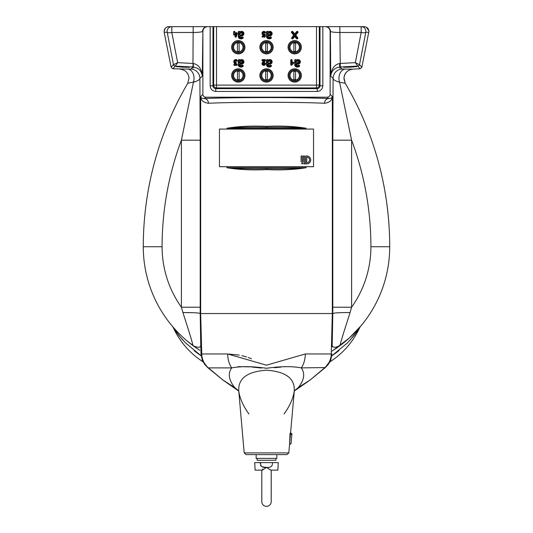 <?xml version="1.0" encoding="UTF-8"?>
<svg xmlns="http://www.w3.org/2000/svg" width="533" height="533" viewBox="0 0 533 533"><rect width="100%" height="100%" fill="white"/><g stroke="black" fill="none" stroke-linecap="round" stroke-linejoin="round"><path stroke-width="0.8" d="M295.868 36.057L296.428 36.057M166.669 27.143L167.762 26.757M167.788 26.757L168.195 26.683M168.568 26.657L207.577 26.65C204.739 26.95 203.173 28.515 202.873 31.354L202.873 94.374C203.053 96.073 203.992 97.013 205.691 97.193L327.309 97.193C329.008 97.013 329.947 96.073 330.127 94.374L332.326 96.566C332.099 100.391 329.501 102.622 324.537 103.269C314.403 102.696 289.292 102.269 266.5 102.289C243.708 102.269 218.597 102.696 208.463 103.269C203.499 102.622 200.901 100.391 200.674 96.566C200.921 97.812 202.134 98.478 204.319 98.565A4.704 4.144 -92.8 0 1 208.463 103.269M182.786 67.158L189.375 67.331L176.203 66.638L189.375 67.331L176.203 66.638L182.786 67.158M350.214 67.158L356.797 66.638L343.625 67.331L356.797 66.638L343.625 67.331L350.214 67.158M362.2 26.65L364.226 26.65C367.064 26.95 368.629 28.515 368.929 31.354C368.629 28.515 367.064 26.95 364.226 26.65L364.825 26.69M366.304 27.13L368.896 30.781M289.566 444.362L290.552 433.116L291.917 433.669L291.038 443.762L289.566 444.362L289.619 443.796L288.819 452.903L244.181 452.903L238.771 391.055C239.723 398.198 243.115 405.86 248.958 414.041M284.042 414.041C289.892 405.846 293.283 398.184 294.229 391.055L294.229 391.055C295.082 378.537 285.855 371.588 266.54 370.202C247.205 371.541 237.945 378.49 238.771 391.055L238.724 390.509M290.552 433.116L294.363 390.289M290.005 434.095L289.992 434.315C290.145 433.016 290.252 432.796 290.318 433.669C290.252 432.796 290.145 433.009 289.992 434.315L291.864 434.315M256.153 458.38L256.153 454.616L256.153 458.38L276.847 458.38L276.847 454.616L286.947 454.616L246.053 454.616L244.181 452.903L246.053 454.616M199.728 350.301L192.873 345.551A123.216 123.216 0 0 1 143.284 246.746A322.625 322.625 0 0 1 187.743 83.315L189.022 77.991C188.296 72.794 185.331 69.85 180.127 69.15C185.331 69.85 188.296 72.794 189.022 77.991L187.743 83.308A322.625 322.625 0 0 0 187.743 83.315L196.077 81.369M306.035 166.702L306.035 167.735C294.463 169.667 281.284 170.293 266.5 169.621L266.5 168.681C252.049 169.014 238.891 168.701 227.031 167.735L305.969 167.735L305.969 166.702M305.969 129.079L305.969 128.233L227.031 128.233C238.904 127.267 252.062 126.954 266.5 127.294L266.5 126.354C281.337 125.681 294.516 126.308 306.035 128.233L306.035 129.079M259.851 47.25A6.649 6.649 0 0 1 266.5 40.601A6.649 6.649 0 0 1 273.149 47.25A6.649 6.649 0 0 1 266.5 53.9A6.649 6.649 0 0 1 259.851 47.25M264.521 63.614A0.746 0.746 0 0 1 263.775 64.366A0.746 0.746 0 0 1 263.175 63.167L265.194 60.456A0.373 0.373 0 0 0 264.894 59.856L262.649 59.856A0.373 0.373 0 0 0 262.276 60.236A0.373 0.373 0 0 0 262.649 60.609L264.148 60.609L262.569 62.714A1.499 1.499 0 0 0 263.302 65.039A1.499 1.499 0 0 0 265.274 63.614A0.373 0.373 0 0 0 264.894 63.24A0.373 0.373 0 0 0 264.521 63.614L264.235 63.614A0.46 0.46 0 0 1 263.775 64.073A0.46 0.46 0 0 1 263.402 63.34L265.427 60.629A0.666 0.666 0 0 0 264.894 59.569L262.649 59.569A0.666 0.666 0 0 0 261.983 60.236A0.666 0.666 0 0 0 262.649 60.895L263.575 60.895L262.343 62.548A1.786 1.786 0 0 0 263.209 65.312A1.786 1.786 0 0 0 265.561 63.614A0.666 0.666 0 0 0 264.894 62.954A0.666 0.666 0 0 0 264.235 63.614M267.699 36.244A0.526 0.526 0 0 1 268.119 35.811L270.231 35.405A1.826 1.826 0 0 0 271.67 33.206A1.826 1.826 0 0 0 269.425 31.847L268.132 32.18A0.44 0.44 0 0 1 267.639 31.973A0.38 0.38 0 0 0 266.933 32.16L266.933 36.431A2.012 2.012 0 0 0 268.945 38.449A4.271 4.271 0 0 0 270.744 38.05A0.38 0.38 0 0 0 270.924 37.55A0.38 0.38 0 0 0 270.424 37.363A3.518 3.518 0 0 1 268.945 37.69A1.259 1.259 0 0 1 267.699 36.244L270.311 35.824A2.259 2.259 0 0 0 272.09 33.113A2.259 2.259 0 0 0 269.318 31.427L268.012 31.76A0.806 0.806 0 0 0 266.5 32.16L266.5 36.431A2.445 2.445 0 0 0 268.945 38.876A4.704 4.704 0 0 0 270.924 38.443A0.806 0.806 0 0 0 271.317 37.37A0.806 0.806 0 0 0 270.244 36.977A3.085 3.085 0 0 1 268.945 37.257A0.826 0.826 0 0 1 268.126 36.311M236.585 65.113A0.373 0.373 0 0 0 236.958 64.74A0.373 0.373 0 0 0 236.585 64.366L235.186 64.366L235.966 63.047A0.373 0.373 0 0 0 235.673 62.481A0.939 0.939 0 0 1 235.386 60.682A0.939 0.939 0 0 1 236.412 60.889A0.373 0.373 0 0 0 236.945 60.895A0.373 0.373 0 0 0 236.945 60.362A1.686 1.686 0 0 0 234.353 60.589A1.686 1.686 0 0 0 235.066 63.094L234.2 64.546A0.373 0.373 0 0 0 234.527 65.113L236.585 65.399A0.666 0.666 0 0 0 237.245 64.74A0.666 0.666 0 0 0 236.585 64.073L235.693 64.073L236.212 63.194A0.666 0.666 0 0 0 235.693 62.194A0.646 0.646 0 0 1 235.499 60.942A0.646 0.646 0 0 1 236.206 61.088A0.666 0.666 0 0 0 237.145 61.102A0.666 0.666 0 0 0 237.152 60.162A1.972 1.972 0 0 0 234.214 60.296A1.972 1.972 0 0 0 234.667 63.2L233.954 64.4A0.666 0.666 0 0 0 234.527 65.399L236.585 65.399M264.615 36.897A0.373 0.373 0 0 0 264.988 36.524L264.988 34.638A0.373 0.373 0 0 0 264.615 34.265L263.962 34.265A0.939 0.939 0 0 1 263.095 32.966A0.939 0.939 0 0 1 264.628 32.673A0.373 0.373 0 0 0 265.161 32.68A0.373 0.373 0 0 0 265.161 32.147A1.686 1.686 0 0 0 262.276 33.326A1.686 1.686 0 0 0 264.241 34.991L264.241 36.144L262.742 36.144A0.373 0.373 0 0 0 262.369 36.524A0.373 0.373 0 0 0 262.742 36.897L264.615 37.183A0.666 0.666 0 0 0 265.274 36.524L265.274 34.638A0.666 0.666 0 0 0 264.615 33.979L263.962 33.979A0.646 0.646 0 0 1 263.362 33.079A0.646 0.646 0 0 1 264.421 32.873A0.666 0.666 0 0 0 265.361 32.879A0.666 0.666 0 0 0 265.367 31.947A1.972 1.972 0 0 0 261.983 33.326A1.972 1.972 0 0 0 263.948 35.305L264.241 34.991M288.067 75.466A6.649 6.649 0 0 1 294.716 68.817A6.649 6.649 0 0 1 301.365 75.466A6.649 6.649 0 0 1 294.716 82.115A6.649 6.649 0 0 1 288.067 75.466M202.873 31.354L202.3 76.159C201.607 70.862 198.549 67.824 193.113 67.031L193.226 63.474C198.656 64.573 201.681 68.804 202.3 76.159L199.902 78.438C199.668 79.81 197.516 81.076 193.432 82.215A9.407 6.802 91.4 0 0 187.729 69.083L190.987 69.05L193.113 67.031L192.719 67.011L193.226 63.474M207.577 26.65L212.98 26.65L212.98 85.813L213.686 85.113L216.505 85.113L216.505 87.932A2.825 2.812 45 0 1 213.686 85.113L213.686 26.65L216.505 26.65L216.505 85.113L316.495 85.113L316.495 26.65L319.314 26.65L319.314 85.113A2.825 2.812 -45 0 1 316.495 87.932L216.505 87.932L215.798 88.631C214.093 88.458 213.153 87.519 212.98 85.813L210.162 85.813L210.162 26.65L207.297 26.65A4.704 4.704 -90 0 0 202.593 31.354C201.88 32.027 198.736 32.406 193.173 32.493L171.826 32.493L177.656 62.647L192.966 63.454L193.173 26.65M192.719 67.011L175.284 66.092L177.656 62.647L173.598 64.66A1.879 1.832 -93.7 0 0 175.284 66.092L175.21 66.105A1.879 1.879 -139.2 0 1 173.465 64.593L173.598 64.66M187.729 69.083L172.905 68.777L171.16 67.265L164.157 32.273C163.977 28.989 165.51 27.116 168.774 26.65L170.8 26.65M171.16 67.265L173.465 64.593L167.215 32.273A4.704 1.119 -10.9 0 0 171.826 32.493L171.826 26.65A4.704 4.704 -90 0 0 167.215 32.273L164.157 32.273M262.742 36.897L264.615 37.183M292.091 62.947L292.091 60.236A0.666 0.666 0 0 0 291.431 59.569A0.666 0.666 0 0 0 290.765 60.236L290.765 64.553A0.666 0.666 0 0 0 291.897 65.019L293.583 63.334A0.666 0.666 0 0 0 293.583 62.401A0.666 0.666 0 0 0 292.644 62.401L291.804 63.647L291.804 60.236A0.373 0.373 0 0 0 291.431 59.856A0.373 0.373 0 0 0 291.058 60.236L291.058 64.553A0.373 0.373 0 0 0 291.698 64.819L293.583 63.334M293.377 63.134A0.373 0.373 0 0 0 293.377 62.601A0.373 0.373 0 0 0 292.85 62.601L291.804 63.647M317.202 91.449L215.798 91.449L215.798 88.631L317.202 88.631L317.202 91.449C320.599 91.096 322.478 89.218 322.838 85.813L320.02 85.813C319.847 87.519 318.907 88.458 317.202 88.631L316.495 87.932L316.495 85.113L319.314 85.113L320.02 85.813L320.02 26.65L325.703 26.65A4.704 4.704 90 0 1 330.407 31.354L330.127 31.354C329.827 28.515 328.261 26.95 325.423 26.65M213.686 26.65L212.98 26.65M295.755 35.231L297.827 32.673A0.806 0.806 0 0 0 297.707 31.534A0.806 0.806 0 0 0 296.575 31.654L294.716 33.945L292.864 31.654A0.806 0.806 0 0 0 291.724 31.534A0.806 0.806 0 0 0 291.604 32.673L293.676 35.231L291.791 37.563A0.806 0.806 0 0 0 291.911 38.696A0.806 0.806 0 0 0 293.05 38.576L294.716 36.517L296.381 38.576A0.806 0.806 0 0 0 297.521 38.696A0.806 0.806 0 0 0 297.641 37.563L295.755 35.231L295.202 35.231L297.494 32.4A0.38 0.38 0 0 0 297.441 31.867A0.38 0.38 0 0 0 296.908 31.927L294.716 34.632L294.716 33.945M294.716 34.632L292.53 31.927A0.38 0.38 0 0 0 291.997 31.867A0.38 0.38 0 0 0 291.944 32.4L294.229 35.231L293.676 35.231M294.229 35.231L292.131 37.83A0.38 0.38 0 0 0 292.184 38.363A0.38 0.38 0 0 0 292.717 38.309L294.716 35.831L294.716 36.517M294.716 35.831L296.721 38.309A0.38 0.38 0 0 0 297.247 38.363A0.38 0.38 0 0 0 297.307 37.83L295.202 35.231M297.307 37.83L297.641 37.563M297.94 61.208L296.368 61.621L296.261 61.202A0.48 0.48 0 0 0 295.902 61.668L295.902 62.707A0.526 0.526 0 0 0 296.528 63.22L296.448 62.794L298.227 62.454A0.64 0.64 0 0 0 298.727 61.688A0.64 0.64 0 0 0 297.94 61.208L297.834 60.789L296.261 61.202M296.528 63.22L298.307 62.881A1.073 1.073 0 0 0 299.146 61.595A1.073 1.073 0 0 0 297.834 60.789M297.534 59.643L296.228 59.976A0.806 0.806 0 0 0 294.716 60.382L294.716 64.653A2.445 2.445 0 0 0 297.161 67.098A4.704 4.704 0 0 0 299.14 66.658A0.806 0.806 0 0 0 299.533 65.586A0.806 0.806 0 0 0 298.46 65.193A3.085 3.085 0 0 1 297.161 65.479A0.826 0.826 0 0 1 296.341 64.526L298.527 64.047A2.259 2.259 0 0 0 300.306 61.328A2.259 2.259 0 0 0 297.534 59.643L297.641 60.062L296.348 60.402L296.241 59.982M296.348 60.402A0.44 0.44 0 0 1 295.855 60.189A0.38 0.38 0 0 0 295.149 60.382L295.149 64.653A2.012 2.012 0 0 0 297.161 66.665A4.271 4.271 0 0 0 298.96 66.265A0.38 0.38 0 0 0 299.14 65.766A0.38 0.38 0 0 0 298.64 65.586A3.518 3.518 0 0 1 297.161 65.912A1.259 1.259 0 0 1 295.915 64.466A0.526 0.526 0 0 1 296.341 64.027L298.447 63.62A1.826 1.826 0 0 0 299.886 61.428A1.826 1.826 0 0 0 297.641 60.062M296.341 64.027L296.421 64.446M295.855 60.189L296.228 59.976M297.161 65.912L297.161 65.479M270.091 62.881A1.073 1.073 0 0 0 270.931 61.595A1.073 1.073 0 0 0 269.618 60.789L268.046 61.202L268.152 61.621L269.725 61.208A0.64 0.64 0 0 1 270.511 61.688A0.64 0.64 0 0 1 270.004 62.454L270.091 62.881L268.312 63.22A0.526 0.526 0 0 1 267.686 62.707L268.119 62.707L268.119 61.668L267.686 61.668L267.686 62.707M269.318 59.643L268.012 59.976A0.806 0.806 0 0 0 266.5 60.382L266.5 64.653A2.445 2.445 0 0 0 268.945 67.098A4.704 4.704 0 0 0 270.924 66.658A0.806 0.806 0 0 0 271.317 65.586A0.806 0.806 0 0 0 270.244 65.193A3.085 3.085 0 0 1 268.945 65.479A0.826 0.826 0 0 1 268.126 64.526L270.311 64.047A2.259 2.259 0 0 0 272.09 61.328A2.259 2.259 0 0 0 269.318 59.643L269.425 60.062L268.132 60.402L268.019 59.982M268.132 60.402A0.44 0.44 0 0 1 267.639 60.189A0.38 0.38 0 0 0 266.933 60.382L266.933 64.653A2.012 2.012 0 0 0 268.945 66.665A4.271 4.271 0 0 0 270.744 66.265A0.38 0.38 0 0 0 270.924 65.766A0.38 0.38 0 0 0 270.424 65.586A3.518 3.518 0 0 1 268.945 65.912A1.259 1.259 0 0 1 267.699 64.466A0.526 0.526 0 0 1 268.119 64.027L270.231 63.62A1.826 1.826 0 0 0 271.67 61.428A1.826 1.826 0 0 0 269.425 60.062M267.699 64.466L268.126 64.526M270.424 65.586L270.244 65.193M268.945 65.912L268.945 65.479M267.639 60.189L268.012 59.976M268.046 61.202A0.48 0.48 0 0 0 267.686 61.668M270.744 66.265L270.924 66.658M241.509 61.208L239.937 61.621L239.903 62.707L241.789 62.454A0.64 0.64 0 0 0 242.295 61.688A0.64 0.64 0 0 0 241.509 61.208L241.396 60.789L239.823 61.202L239.937 61.621M239.823 61.202A0.48 0.48 0 0 0 239.47 61.668L239.47 62.707A0.526 0.526 0 0 0 240.097 63.22L241.869 62.881A1.073 1.073 0 0 0 242.715 61.595A1.073 1.073 0 0 0 241.396 60.789M240.097 63.22L240.01 62.794M242.095 64.047A2.259 2.259 0 0 0 243.867 61.328A2.259 2.259 0 0 0 241.096 59.643L239.79 59.976A0.806 0.806 0 0 0 238.284 60.382L238.284 64.653A2.445 2.445 0 0 0 240.729 67.098A4.704 4.704 0 0 0 242.702 66.658A0.806 0.806 0 0 0 243.101 65.586A0.806 0.806 0 0 0 242.022 65.193A3.085 3.085 0 0 1 240.729 65.479A0.826 0.826 0 0 1 239.91 64.526L242.095 64.047L242.015 63.62A1.826 1.826 0 0 0 243.448 61.428A1.826 1.826 0 0 0 241.209 60.062L241.096 59.643M241.209 60.062L239.91 60.402A0.44 0.44 0 0 1 239.417 60.189A0.38 0.38 0 0 0 238.711 60.382L238.711 64.653A2.012 2.012 0 0 0 240.729 66.665A4.271 4.271 0 0 0 242.522 66.265A0.38 0.38 0 0 0 242.708 65.766A0.38 0.38 0 0 0 242.209 65.586A3.518 3.518 0 0 1 240.729 65.912A1.259 1.259 0 0 1 239.484 64.466A0.526 0.526 0 0 1 239.903 64.027L242.015 63.62M239.903 64.027L239.983 64.446M242.209 65.586L242.022 65.193M242.522 66.265L242.702 66.658M240.729 66.665L240.729 67.098M238.711 60.382L238.284 60.382M269.725 32.993L268.152 33.399L268.046 32.986A0.48 0.48 0 0 0 267.686 33.446L267.686 34.485A0.526 0.526 0 0 0 268.312 35.005L268.232 34.578L270.004 34.239A0.64 0.64 0 0 0 270.511 33.472A0.64 0.64 0 0 0 269.725 32.993L269.618 32.573L268.046 32.986M268.312 35.005L270.091 34.665A1.073 1.073 0 0 0 270.931 33.372A1.073 1.073 0 0 0 269.618 32.573M269.425 31.847L269.318 31.427M268.119 35.811L268.199 36.231M270.744 38.05L270.924 38.443M268.132 32.18L268.019 31.767M268.945 38.449L268.945 38.876M241.869 34.665A1.073 1.073 0 0 0 242.715 33.372A1.073 1.073 0 0 0 241.396 32.573L239.823 32.986L239.937 33.399L241.509 32.993A0.64 0.64 0 0 1 242.295 33.472A0.64 0.64 0 0 1 241.789 34.239L241.869 34.665L240.097 35.005A0.526 0.526 0 0 1 239.47 34.485L239.903 34.485L239.903 33.446L239.47 33.446L239.47 34.485M241.096 31.427L239.79 31.76A0.806 0.806 0 0 0 238.284 32.16L238.284 36.431A2.445 2.445 0 0 0 240.729 38.876A4.704 4.704 0 0 0 242.702 38.443A0.806 0.806 0 0 0 243.101 37.37A0.806 0.806 0 0 0 242.022 36.977A3.085 3.085 0 0 1 240.729 37.257A0.826 0.826 0 0 1 239.91 36.311L242.095 35.824A2.259 2.259 0 0 0 243.867 33.113A2.259 2.259 0 0 0 241.096 31.427L241.209 31.847L239.91 32.18L239.803 31.767M239.91 32.18A0.44 0.44 0 0 1 239.417 31.973A0.38 0.38 0 0 0 238.711 32.16L238.711 36.431A2.012 2.012 0 0 0 240.729 38.449A4.271 4.271 0 0 0 242.522 38.05A0.38 0.38 0 0 0 242.708 37.55A0.38 0.38 0 0 0 242.209 37.363A3.518 3.518 0 0 1 240.729 37.69A1.259 1.259 0 0 1 239.484 36.244A0.526 0.526 0 0 1 239.903 35.811L242.015 35.405A1.826 1.826 0 0 0 243.448 33.206A1.826 1.826 0 0 0 241.209 31.847M239.903 35.811L239.983 36.231M240.729 37.69L240.729 37.257M242.522 38.05L242.702 38.443M239.417 31.973L239.79 31.76M239.823 32.986A0.48 0.48 0 0 0 239.47 33.446M240.729 38.449L240.729 38.876M264.148 60.609L263.575 60.895M233.581 32.013L233.581 34.452A0.666 0.666 0 0 0 234.24 35.118A0.666 0.666 0 0 0 234.906 34.452L235.759 34.092L235.026 36.311A0.666 0.666 0 0 0 235.446 37.15A0.666 0.666 0 0 0 236.286 36.73L237.305 33.632A0.666 0.666 0 0 0 236.679 32.766L234.906 32.766L234.906 32.013A0.666 0.666 0 0 0 234.24 31.354A0.666 0.666 0 0 0 233.581 32.013L233.581 34.452M233.867 34.452A0.373 0.373 0 0 0 234.24 34.825A0.373 0.373 0 0 0 234.62 34.452L234.62 33.806L236.159 33.806L235.759 34.092M236.159 33.806L235.3 36.404A0.373 0.373 0 0 0 235.533 36.877A0.373 0.373 0 0 0 236.012 36.637L237.038 33.546A0.373 0.373 0 0 0 236.679 33.053L234.62 33.053L234.62 32.013A0.373 0.373 0 0 0 234.24 31.64A0.373 0.373 0 0 0 233.867 32.013M288.067 47.25A6.649 6.649 0 0 1 294.716 40.601A6.649 6.649 0 0 1 301.365 47.25A6.649 6.649 0 0 1 294.716 53.9A6.649 6.649 0 0 1 288.067 47.25M231.635 47.25A6.649 6.649 0 0 1 238.284 40.601A6.649 6.649 0 0 1 244.933 47.25A6.649 6.649 0 0 1 238.284 53.9A6.649 6.649 0 0 1 231.635 47.25M316.495 26.65L216.505 26.65M263.948 35.305L263.948 35.858L262.742 35.858A0.666 0.666 0 0 0 262.076 36.524A0.666 0.666 0 0 0 262.742 37.183M231.635 75.466A6.649 6.649 0 0 1 238.284 68.817A6.649 6.649 0 0 1 244.933 75.466A6.649 6.649 0 0 1 238.284 82.115A6.649 6.649 0 0 1 231.635 75.466M259.851 75.466A6.649 6.649 0 0 1 266.5 68.817A6.649 6.649 0 0 1 273.149 75.466A6.649 6.649 0 0 1 266.5 82.115A6.649 6.649 0 0 1 259.851 75.466M319.314 26.65L320.02 26.65M359.402 64.66L359.535 64.593A1.879 1.879 139.2 0 1 357.79 66.105L357.716 66.092A1.879 1.832 -86.3 0 0 359.402 64.66L355.344 62.647L357.716 66.092L339.887 67.031C334.451 67.824 331.393 70.862 330.7 76.159C331.319 68.804 334.344 64.573 339.774 63.474L339.887 67.031L342.013 69.05L345.251 69.083M339.774 63.474L355.344 62.647L361.174 32.493A4.704 1.119 10.9 0 0 365.785 32.273L359.535 64.593L361.84 67.265L360.095 68.777L352.873 69.15C347.443 69.97 344.478 72.921 343.978 77.991L345.257 83.308A322.625 322.625 0 0 1 345.257 83.315L339.568 82.215C335.484 81.076 333.332 79.81 333.098 78.438L332.805 140.192L351.607 140.192L339.568 82.215A9.407 6.802 -91.4 0 1 345.271 69.083L352.873 69.15C347.669 69.85 344.704 72.794 343.978 77.991M322.838 85.813L322.838 26.65L361.174 26.65L361.174 32.493L339.827 32.493C334.264 32.406 331.12 32.027 330.407 31.354L330.7 76.159L333.098 78.438A9.407 9.401 -46.5 0 1 342.013 69.05M368.929 31.354L361.84 67.265M339.588 64.5L339.834 68.057M190.987 69.05A9.407 9.401 46.5 0 1 199.902 78.438L200.195 140.192L181.393 140.192A303.81 303.81 0 0 0 162.092 246.746L143.284 246.746A123.216 123.216 0 0 0 172.179 326.036L172.186 326.036A9.407 9.407 0 0 1 173.498 328.095L181.14 338.169M347.842 339.301L350.188 337.182M350.914 336.503L353.039 334.457M355.191 332.286L355.644 331.812M355.744 331.706L357.996 329.274M332.499 350.801L349.088 338.195L360.821 326.036A123.216 123.216 0 0 0 370.049 313.531A123.216 123.216 0 0 1 340.127 345.551C335.643 347.683 333.012 347.796 332.232 345.884A9.407 9.401 60.3 0 1 332.159 346.85M181.606 338.708L183.165 340.44M194.192 350.734L197.736 353.439M198.063 353.672L201.168 355.824L185.431 342.826L178.662 335.184L173.498 328.095A9.407 9.407 0 0 0 172.179 326.036M350.134 340.114L359.502 328.095L354.345 335.177L347.583 342.812L331.832 355.824L335.037 353.599M335.277 353.432L339.008 350.574M359.502 328.095A80.889 80.889 0 0 1 329.96 361.84A80.889 80.889 0 0 0 359.502 328.095A9.407 9.407 0 0 1 360.821 326.036A123.216 123.216 0 0 0 389.716 246.746A322.625 322.625 0 0 0 345.257 83.315L343.978 79.104M203.04 361.84A80.889 80.889 0 0 1 173.498 328.095M355.031 332.445L353.132 334.364M350.874 336.55L350.414 336.969M346.017 340.873L335.204 349.028M197.77 349.015L186.983 340.873M182.586 336.969L182.119 336.536M179.808 334.311L177.969 332.445M175.004 329.274L177.269 331.719L175.004 329.274M177.369 331.826L177.809 332.286L177.369 331.826M179.961 334.457L182.086 336.503L179.961 334.457M182.812 337.182L185.158 339.301L182.812 337.182M205.691 97.193L204.319 98.565C215.172 97.992 242.075 97.572 266.5 97.592C290.925 97.572 317.828 97.992 328.681 98.565A4.704 4.144 -87.2 0 0 324.537 103.269M327.309 97.193L328.681 98.565C330.866 98.478 332.079 97.812 332.326 96.566L332.326 313.531L200.195 313.531L200.768 345.884A9.407 9.401 119.7 0 0 200.841 346.85M306.035 128.233L305.969 128.233C294.109 127.267 280.951 126.954 266.5 127.294M266.5 168.681C280.938 169.014 294.096 168.701 305.969 167.735L306.035 167.735M266.5 169.621C251.663 170.293 238.484 169.667 226.965 167.735L227.031 166.702M227.031 129.079L226.965 128.233C238.537 126.308 251.716 125.681 266.5 126.354M200.828 346.363L201.028 353.972L202.313 360.328L207.703 367.57M200.195 140.192L200.195 307.221L181.393 307.221L182.932 312.558C186.81 324.77 193.006 343.785 192.873 345.551L192.873 345.551C197.357 347.683 199.988 347.796 200.768 345.884L200.821 345.917M186.244 322.965L187.709 327.548M189.388 332.872L190.707 337.182M191.474 339.781L192.26 342.606M192.426 343.232L192.746 344.518M194.478 312.764L193.039 312.698M192.413 312.678L183.085 312.558M195.518 347.463L197.383 348.755M238.071 366.637L250.064 366.844M251.756 367.017L261.47 368.056M251.556 358.782L248.311 357.543M246.652 356.983L241.829 355.651M239.284 355.105L227.678 353.972A18.815 11.273 90 0 0 231.702 367.89L208.09 367.89L222.874 379.996L234.733 387.571C228.724 380.002 227.711 373.44 231.702 367.89C240.736 366.151 252.349 366.278 266.527 368.27C280.664 366.271 292.251 366.144 301.298 367.89L325.297 367.57M281.244 367.017L274.508 367.77M325.203 367.65L328.195 364.559L330.613 360.508A4.704 4.037 -156.3 0 0 330.687 360.328L324.91 367.89L310.126 379.996L298.267 387.571L294.196 390.949M207.877 367.717L204.805 364.559L202.387 360.508A4.704 4.037 -23.7 0 1 202.313 360.328L202.387 360.508A4.704 4.037 -23.7 0 0 202.473 360.681M193.412 64.5L193.166 68.057M200.195 307.221L200.195 313.531C199.062 312.871 193.312 312.551 182.932 312.558L181.393 307.221L181.393 140.192L193.432 82.215M202.28 360.248L201.028 353.972L200.834 346.497M291.038 443.762L289.619 443.796L289.992 434.315M294.229 391.075L296.488 389.496A18.815 8.675 -119.7 0 0 298.267 387.571C304.276 380.002 305.289 373.44 301.298 367.89A18.815 11.273 90 0 0 305.322 353.972L266.433 365.185L227.678 353.972L201.734 353.972L200.674 313.531L200.674 96.566L202.873 94.374M325.103 367.737L309.959 380.142L296.488 389.496L309.959 380.142A18.815 10.707 -129.3 0 0 310.126 379.996L324.557 367.89A18.815 18.808 90 0 0 331.266 353.972L305.322 353.972M330.527 360.681A4.704 4.037 -156.3 0 0 330.613 360.508L331.972 353.972L331.266 353.972L332.326 313.531L332.805 313.531L332.179 345.917M238.771 391.075L223.041 380.142A18.815 10.707 -50.7 0 1 222.874 379.996L208.443 367.89A18.815 18.808 90 0 1 201.734 353.972L201.028 353.972M207.897 367.737L223.041 380.142L236.512 389.496A18.815 8.675 -60.3 0 1 234.733 387.571L238.804 390.949M290.318 433.669L290.445 434.335M332.046 351.08L340.127 345.551C339.994 343.785 346.19 324.77 350.068 312.558L351.607 307.221L350.068 312.558C339.688 312.551 333.938 312.871 332.805 313.531L332.805 307.221L351.607 307.221L351.607 140.192A303.81 303.81 0 0 1 370.908 246.746A104.408 104.408 0 0 1 351.607 307.221M337.482 347.463L335.617 348.755M346.756 322.965L345.291 327.548M343.612 332.872L342.293 337.182M341.526 339.781L340.74 342.606M340.574 343.232L340.254 344.518M338.522 312.764L339.961 312.698M340.587 312.678L341.939 312.631M342.459 312.618L349.915 312.558M336.903 81.362L339.208 82.122M360.095 68.777L357.79 66.105M364.226 26.65L361.174 26.65L364.226 26.65M368.843 32.273L365.785 32.273A4.704 4.704 90 0 0 361.174 26.65M339.827 26.65L340.281 67.011M330.127 31.354L330.127 94.374M165.357 28.122L164.071 31.434M239.55 36.057L239.95 36.057M268.166 36.057L267.766 36.057L268.166 36.057M264.241 36.057L262.269 36.057L264.241 36.057M288.133 75.466A6.583 6.583 0 0 0 294.716 82.049A6.583 6.583 0 0 0 301.305 75.466A6.583 6.583 0 0 0 294.716 68.884A6.583 6.583 0 0 0 288.133 75.466M288.133 47.25A6.583 6.583 0 0 0 294.716 53.833A6.583 6.583 0 0 0 301.305 47.25A6.583 6.583 0 0 0 294.716 40.668A6.583 6.583 0 0 0 288.133 47.25M259.917 75.466A6.583 6.583 0 0 0 266.5 82.049A6.583 6.583 0 0 0 273.083 75.466A6.583 6.583 0 0 0 266.5 68.884A6.583 6.583 0 0 0 259.917 75.466M259.917 47.25A6.583 6.583 0 0 0 266.5 53.833A6.583 6.583 0 0 0 273.083 47.25A6.583 6.583 0 0 0 266.5 40.668A6.583 6.583 0 0 0 259.917 47.25M231.695 75.466A6.583 6.583 0 0 0 238.284 82.049A6.583 6.583 0 0 0 244.867 75.466A6.583 6.583 0 0 0 238.284 68.884A6.583 6.583 0 0 0 231.695 75.466M231.695 47.25A6.583 6.583 0 0 0 238.284 53.833A6.583 6.583 0 0 0 244.867 47.25A6.583 6.583 0 0 0 238.284 40.668A6.583 6.583 0 0 0 231.695 47.25M266.5 454.616L256.153 454.616M266.5 506.35A4.704 4.704 0 0 1 261.796 501.646L261.796 501.646A4.704 4.704 0 0 0 266.5 506.35A4.704 4.704 0 0 0 271.204 501.646A4.704 4.704 0 0 1 266.5 506.35M294.716 70.742A4.724 4.724 0 0 0 289.999 75.466A4.724 4.724 0 0 0 294.716 80.19A4.724 4.724 0 0 0 299.439 75.466A4.724 4.724 0 0 0 294.716 70.742M294.716 79.59A4.124 4.124 0 0 1 293.87 79.504L293.87 71.429A4.124 4.124 0 0 1 295.562 71.429L295.562 79.504A4.124 4.124 0 0 1 294.716 79.59M300.359 75.466A5.643 5.643 0 0 0 294.716 69.823A5.643 5.643 0 0 0 289.073 75.466A5.643 5.643 0 0 0 294.716 81.109A5.643 5.643 0 0 0 300.359 75.466M294.716 42.527A4.724 4.724 0 0 0 289.999 47.25A4.724 4.724 0 0 0 294.716 51.968A4.724 4.724 0 0 0 299.439 47.25A4.724 4.724 0 0 0 294.716 42.527M294.716 51.375A4.124 4.124 0 0 1 293.87 51.288L293.87 43.213A4.124 4.124 0 0 1 295.562 43.213L295.562 51.288A4.124 4.124 0 0 1 294.716 51.375M266.5 70.742A4.724 4.724 0 0 0 261.776 75.466A4.724 4.724 0 0 0 266.5 80.19A4.724 4.724 0 0 0 271.224 75.466A4.724 4.724 0 0 0 266.5 70.742M266.5 79.59A4.124 4.124 0 0 1 265.654 79.504L265.654 71.429A4.124 4.124 0 0 1 267.346 71.429L267.346 79.504A4.124 4.124 0 0 1 266.5 79.59M266.5 42.527A4.724 4.724 0 0 0 261.776 47.25A4.724 4.724 0 0 0 266.5 51.968A4.724 4.724 0 0 0 271.224 47.25A4.724 4.724 0 0 0 266.5 42.527M266.5 51.375A4.124 4.124 0 0 1 265.654 51.288L265.654 43.213A4.124 4.124 0 0 1 267.346 43.213L267.346 51.288A4.124 4.124 0 0 1 266.5 51.375M238.284 70.742A4.724 4.724 0 0 0 233.561 75.466A4.724 4.724 0 0 0 238.284 80.19A4.724 4.724 0 0 0 243.001 75.466A4.724 4.724 0 0 0 238.284 70.742M238.284 79.59A4.124 4.124 0 0 1 237.438 79.504L237.438 71.429A4.124 4.124 0 0 1 239.13 71.429L239.13 79.504A4.124 4.124 0 0 1 238.284 79.59M238.284 42.527A4.724 4.724 0 0 0 233.561 47.25A4.724 4.724 0 0 0 238.284 51.968A4.724 4.724 0 0 0 243.001 47.25A4.724 4.724 0 0 0 238.284 42.527M238.284 51.375A4.124 4.124 0 0 1 237.438 51.288L237.438 43.213A4.124 4.124 0 0 1 239.13 43.213L239.13 51.288A4.124 4.124 0 0 1 238.284 51.375M300.359 47.25A5.643 5.643 0 0 0 294.716 41.607A5.643 5.643 0 0 0 289.073 47.25A5.643 5.643 0 0 0 294.716 52.894A5.643 5.643 0 0 0 300.359 47.25M272.143 75.466A5.643 5.643 0 0 0 266.5 69.823A5.643 5.643 0 0 0 260.857 75.466A5.643 5.643 0 0 0 266.5 81.109A5.643 5.643 0 0 0 272.143 75.466M272.143 47.25A5.643 5.643 0 0 0 266.5 41.607A5.643 5.643 0 0 0 260.857 47.25A5.643 5.643 0 0 0 266.5 52.894A5.643 5.643 0 0 0 272.143 47.25M243.927 75.466A5.643 5.643 0 0 0 238.284 69.823A5.643 5.643 0 0 0 232.641 75.466A5.643 5.643 0 0 0 238.284 81.109A5.643 5.643 0 0 0 243.927 75.466M243.927 47.25A5.643 5.643 0 0 0 238.284 41.607A5.643 5.643 0 0 0 232.641 47.25A5.643 5.643 0 0 0 238.284 52.894A5.643 5.643 0 0 0 243.927 47.25M275.907 458.38L275.907 460.259L257.093 460.259L257.093 458.38M262.896 469.007L262.296 469.939M262.383 466.815L266.5 467.434C262.176 467.781 260.224 466.175 260.63 462.611L254.741 462.611L255.12 470.139L262.203 470.139L266.5 467.434L270.797 470.139L277.88 470.139L278.259 462.611L260.63 462.611L260.177 463.663M260.564 465.436L260.93 465.895M261.163 466.109L261.856 466.575M260.63 462.611L272.37 462.611C272.776 466.175 270.817 467.781 266.5 467.434M301.112 155.982L301.112 161.626L306.755 161.626L306.755 157.108A2.825 2.825 0 0 1 309.58 159.933A2.825 2.825 0 0 1 306.755 162.752L303.937 162.752L303.937 163.884L306.755 163.884A3.951 3.951 0 0 0 310.706 159.933A3.951 3.951 0 0 0 306.755 155.982L305.629 155.982L305.629 160.493L304.503 160.493L304.503 155.982L303.37 155.982L303.37 160.493L302.244 160.493L302.244 155.982L301.112 155.982M303.37 160.493L302.244 160.493M305.629 155.982L305.629 160.493L304.503 160.493M303.937 163.884L306.755 163.884M313.531 166.702L313.531 129.079L219.469 129.079L219.469 166.702L313.531 166.702M302.244 162.752A0.566 0.566 0 0 0 301.678 163.318A0.566 0.566 0 0 0 302.244 163.884A0.566 0.566 0 0 0 302.804 163.318A0.566 0.566 0 0 0 302.244 162.752M268.945 37.69L268.945 37.257M210.162 85.813C210.522 89.218 212.401 91.096 215.798 91.449M297.494 32.4L297.827 32.673M296.908 31.927L296.575 31.654M292.53 31.927L292.864 31.654M291.944 32.4L291.604 32.673M292.131 37.83L291.791 37.563M292.717 38.309L293.05 38.576M296.721 38.309L296.381 38.576M298.307 62.881L298.227 62.454M298.447 63.62L298.527 64.047M295.149 60.382L294.716 60.382M298.64 65.586L298.46 65.193M298.96 66.265L299.14 66.658M297.161 66.665L297.161 67.098M295.149 64.653L294.716 64.653M269.618 60.789L269.725 61.208M270.231 63.62L270.311 64.047M268.119 64.027L268.199 64.446M266.933 60.382L266.5 60.382M268.945 66.665L268.945 67.098M266.933 64.653L266.5 64.653M241.869 62.881L241.789 62.454M238.711 64.653L238.284 64.653M270.091 34.665L270.004 34.239M270.231 35.405L270.311 35.824M270.424 37.363L270.244 36.977M267.639 31.973L268.012 31.76M266.933 32.16L266.5 32.16M266.933 36.431L266.5 36.431M241.396 32.573L241.509 32.993M242.015 35.405L242.095 35.824M242.209 37.363L242.022 36.977M238.711 32.16L238.284 32.16M238.711 36.431L238.284 36.431M226.965 167.735L226.965 166.702M226.965 129.079L226.965 128.233M175.21 66.105L172.905 68.777M162.092 246.746A104.408 104.408 0 0 0 181.393 307.221M332.805 140.192L332.805 307.221M345.257 83.315A322.625 322.625 0 0 1 389.716 246.746L370.908 246.746M288.819 452.903L286.947 454.616L288.819 452.903M329.96 361.84L326.403 366.571M331.972 353.972L330.72 360.248M261.796 470.139L261.796 501.646M271.204 470.139L271.204 501.646"/></g></svg>
